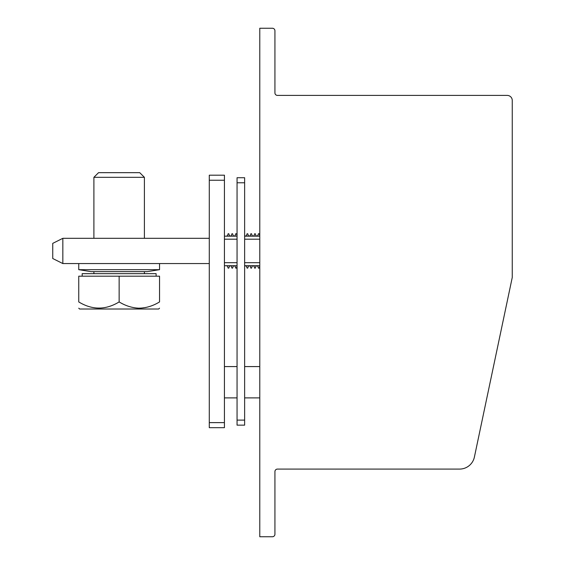 <?xml version="1.0" encoding="UTF-8"?>
<svg xmlns="http://www.w3.org/2000/svg" width="565" height="565" viewBox="0 0 565 565"><rect width="100%" height="100%" fill="white"/><g stroke="black" fill="none" stroke-linecap="round" stroke-linejoin="round"><path stroke-width="0.85" d="M272.401 536.75L259.78 536.75L259.78 28.25L272.401 28.25A2.521 2.521 0 0 1 274.929 30.771L274.929 92.886A2.521 2.521 0 0 0 277.45 95.407L507.208 95.407A5.05 5.05 0 0 1 512.257 100.457L512.257 277.45L474.395 457.064A15.149 15.149 0 0 1 459.571 469.084L277.45 469.084A2.521 2.521 0 0 0 274.929 471.613L274.929 534.229A2.521 2.521 0 0 1 272.401 536.75M209.283 238.317L62.842 238.317L62.842 263.565L209.283 263.565M62.842 263.565L52.743 258.516L52.743 243.367L62.842 238.317M237.053 182.77L237.053 425.155L244.631 425.155L244.631 177.721L237.053 177.721L237.053 182.77L244.631 182.77M224.432 262.683L237.053 262.683M244.631 262.683L259.78 262.683M224.432 265.712L237.053 265.712M244.631 265.712L259.78 265.712M209.283 180.242L224.432 180.242L224.432 175.192L209.283 175.192L209.283 427.677L224.432 427.677L224.432 422.627L209.283 422.627M224.432 180.242L224.432 422.627M224.432 239.2L237.053 239.2M244.631 239.2L259.78 239.2M244.631 236.17L259.78 236.17M224.432 236.17L237.053 236.17M224.432 427.677L209.283 427.677M259.78 235.647A1.01 1.01 0 0 1 259.561 235.245L259.257 234.094A0.501 0.501 0 0 0 258.276 234.094L257.972 235.245A1.01 1.01 0 0 1 256.997 235.993L256.997 236.17M259.78 266.235A1.01 1.01 0 0 0 259.561 266.638L259.257 267.782A0.501 0.501 0 0 1 258.276 267.782L257.972 266.638A1.01 1.01 0 0 0 256.997 265.889L256.997 265.712M256.75 236.17L256.75 235.993A1.01 1.01 0 0 1 255.776 235.245L255.465 234.094A0.501 0.501 0 0 0 254.49 234.094L254.186 235.245A1.01 1.01 0 0 1 253.205 235.993L253.205 236.17M256.75 265.712L256.75 265.889A1.01 1.01 0 0 0 255.776 266.638L255.465 267.782A0.501 0.501 0 0 1 254.49 267.782L254.186 266.638A1.01 1.01 0 0 0 253.205 265.889L253.205 265.712M252.965 236.17L252.965 235.993A1.01 1.01 0 0 1 251.99 235.245L251.679 234.094A0.501 0.501 0 0 0 250.705 234.094L250.394 235.245A1.01 1.01 0 0 1 249.419 235.993L249.419 236.17M252.965 265.712L252.965 265.889A1.01 1.01 0 0 0 251.99 266.638L251.679 267.782A0.501 0.501 0 0 1 250.705 267.782L250.394 266.638A1.01 1.01 0 0 0 249.419 265.889L249.419 265.712M249.179 236.17L249.179 235.993A1.01 1.01 0 0 1 248.197 235.245L247.894 234.094A0.501 0.501 0 0 0 246.919 234.094L246.608 235.245A1.01 1.01 0 0 1 245.634 235.993L245.634 236.17M249.179 265.712L249.179 265.889A1.01 1.01 0 0 0 248.197 266.638L247.894 267.782A0.501 0.501 0 0 1 246.919 267.782L246.608 266.638A1.01 1.01 0 0 0 245.634 265.889L245.634 265.712M245.387 236.17L245.387 235.993A1.01 1.01 0 0 1 244.631 235.647M245.387 265.712L245.387 265.889A1.01 1.01 0 0 0 244.631 266.235M237.053 235.647A1.01 1.01 0 0 1 236.841 235.245L236.53 234.094A0.501 0.501 0 0 0 235.556 234.094L235.245 235.245A1.01 1.01 0 0 1 234.27 235.993L234.27 236.17M237.053 266.235A1.01 1.01 0 0 0 236.841 266.638L236.53 267.782A0.501 0.501 0 0 1 235.556 267.782L235.245 266.638A1.01 1.01 0 0 0 234.27 265.889L234.27 265.712M234.03 236.17L234.03 235.993A1.01 1.01 0 0 1 233.048 235.245L232.745 234.094A0.501 0.501 0 0 0 231.77 234.094L231.459 235.245A1.01 1.01 0 0 1 230.485 235.993L230.485 236.17M234.03 265.712L234.03 265.889A1.01 1.01 0 0 0 233.048 266.638L232.745 267.782A0.501 0.501 0 0 1 231.77 267.782L231.459 266.638A1.01 1.01 0 0 0 230.485 265.889L230.485 265.712M230.238 236.17L230.238 235.993A1.01 1.01 0 0 1 229.263 235.245L228.959 234.094A0.501 0.501 0 0 0 227.978 234.094L227.674 235.245A1.01 1.01 0 0 1 226.699 235.993L226.699 236.17M230.238 265.712L230.238 265.889A1.01 1.01 0 0 0 229.263 266.638L228.959 267.782A0.501 0.501 0 0 1 227.978 267.782L227.674 266.638A1.01 1.01 0 0 0 226.699 265.889L226.699 265.712M159.542 269.675L147.168 271.645L91.12 271.645L78.747 269.675L159.542 269.675L159.542 263.565M139.746 172.671L98.543 172.671L93.896 177.318L144.393 177.318L139.746 172.671M82.179 276.186L82.179 273.665L156.109 273.665L156.109 276.186M78.747 301.929C92.215 310.129 105.676 310.129 119.144 301.929L119.144 276.186L78.747 276.186L78.747 301.929C78.747 310.129 78.747 310.129 78.747 301.929C78.747 310.129 78.747 310.129 78.747 301.929L78.803 301.964M78.747 308.179L79.573 309.013L158.709 309.013L159.542 308.179M119.144 276.186L159.542 276.186L159.542 301.929C159.542 310.129 159.542 310.129 159.542 301.929C159.542 310.129 159.542 310.129 159.542 301.929C152.734 306.089 145.721 308.172 138.517 308.172C131.878 307.819 125.416 305.743 119.144 301.929L119.081 301.964M145.798 307.494L140.996 308.137M237.053 420.106L244.631 420.106M259.78 397.887L244.631 397.887M237.053 397.887L224.432 397.887M259.78 366.579L244.631 366.579M237.053 366.579L224.432 366.579M78.747 269.675L78.747 263.565M144.393 273.665L144.393 271.645M144.393 238.317L144.393 177.318M93.896 273.665L93.896 271.645M93.896 238.317L93.896 177.318"/></g></svg>
